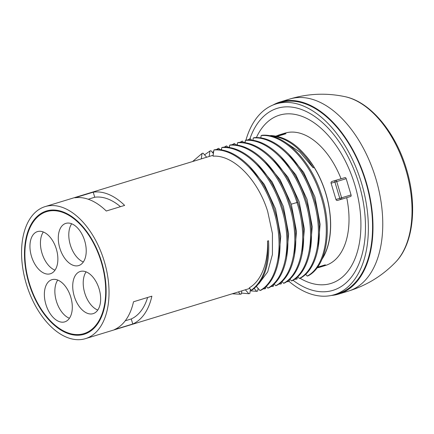<?xml version="1.0" encoding="UTF-8"?>
<svg xmlns="http://www.w3.org/2000/svg" width="434" height="434" viewBox="0 0 434 434"><rect width="100%" height="100%" fill="white"/><g stroke="black" fill="none" stroke-linecap="round" stroke-linejoin="round"><path stroke-width="0.65" d="M273.062 104.995A100.411 59.019 73 0 1 280.033 102.006A100.411 59.019 73 0 1 366.074 181.618A100.411 59.019 -107 0 1 338.726 294.057L348.491 291.073C366.654 285.447 382.354 275.807 395.586 262.158A91.064 53.523 -107 0 0 405.757 169.406A91.064 53.523 -107 0 0 345.014 96.668C326.411 92.746 308.004 93.532 289.798 99.017A100.411 59.019 73 0 1 375.844 178.634A100.411 59.019 73 0 1 348.491 291.073M331.278 295.473A100.411 59.019 -107 0 0 338.726 294.057M280.228 102.652A99.733 58.623 73 0 1 365.694 181.732A99.733 58.623 -107 0 1 338.525 293.406L334.326 294.691A99.733 58.623 -107 0 0 361.495 183.012A99.733 58.623 73 0 0 276.029 103.938L280.228 102.652M245.915 140.215A99.733 58.623 73 0 1 276.029 103.938M289.077 281.449A99.733 58.623 -107 0 0 334.326 294.691M249.908 138.809A95.182 55.948 73 0 1 303.393 110.236A95.182 55.948 73 0 1 358.923 183.756A95.182 55.948 -107 0 1 353.13 274.711A95.182 55.948 -107 0 1 293.026 280.266M256.369 137.616A87.999 51.727 73 0 1 331.354 139.157C341.596 151.927 349.424 167.188 354.844 184.944C359.943 202.206 361.831 218.747 360.508 234.566A87.999 51.727 -107 0 1 300.057 278.275M297.626 276.762A87.999 51.727 -107 0 0 298.071 277.049M277.033 135.733A69.201 40.677 73 0 1 279.702 134.741L284.954 133.135A69.201 40.677 73 0 1 341.053 178.748M317.509 267.208L325.343 264.816A69.201 40.677 73 0 1 320.156 267.1L325.402 265.494A69.201 40.677 -107 0 0 346.706 197.66M277.397 136.325L286.006 133.694A69.201 40.677 73 0 0 279.702 134.741M305.97 155.92A69.201 40.677 73 0 1 325.88 193.618A69.201 40.677 -107 0 1 321.974 259.299M332.108 181.423L345.03 177.598L332.108 181.423A69.201 40.677 73 0 1 332.129 181.477M322.31 258.512A69.033 40.574 -107 0 0 325.788 193.645A69.033 40.574 73 0 0 311.704 163.618M280.223 155.877L295.836 174.821L307.044 199.374L312.247 226.673L310.12 251.259M288.095 153.468L303.713 172.417L314.921 196.965L320.118 224.259L317.992 248.856M285.36 133.889A69.033 40.574 -107 0 0 279.756 134.898L276.013 136.043M85.471 338.645A69.033 40.574 -107 0 1 26.317 283.907A69.033 40.574 73 0 1 45.12 206.606A69.033 40.574 73 0 1 104.274 261.344A69.033 40.574 -107 0 1 85.471 338.645L249.707 288.453M213.902 149.996C235.559 148.032 261.74 174.007 272.682 207.734C284.937 242.59 278.883 280.646 259.988 290.525L260.975 290.221C279.87 280.348 285.925 242.291 273.67 207.43C262.727 173.703 236.546 147.728 214.89 149.697L213.902 149.996L213.04 156.175C233.443 154.65 257.932 179.692 267.675 211.407L272.443 233.557L272.427 254.498L267.68 271.896L258.778 283.82M248.725 165.5L264.344 184.45L275.552 208.998L280.749 236.302L278.623 260.883M256.602 163.092L272.216 182.041L283.424 206.595L288.626 233.899L286.5 258.48M264.474 160.688L280.093 179.638L291.295 204.186L296.498 231.485L294.371 256.071M272.351 158.28L287.959 177.224L299.172 201.777L304.37 229.081L302.243 253.668M93.223 192.186L74.849 197.801A69.033 40.574 73 0 1 106.276 211.016L124.645 205.401A69.033 40.574 73 0 0 93.223 192.186L94.737 197.237A63.776 37.487 73 0 1 120.462 206.682M284.964 142.092L299.872 152.079L313.174 167.801L314.162 167.497C301.549 147.24 287.102 136.585 270.816 135.533L269.937 135.804M28.904 283.158A64.454 37.883 73 0 1 46.46 210.989A64.454 37.883 73 0 1 101.686 262.093A64.454 37.883 -107 0 1 84.131 334.261A64.454 37.883 -107 0 1 28.904 283.158M45.494 212.025A64.454 37.883 73 0 1 48.592 210.452M82.753 333.941A64.454 37.883 -107 0 0 86.203 333.518M46.655 211.635A63.776 37.487 73 0 1 101.306 262.201A63.776 37.487 -107 0 1 83.936 333.616A63.776 37.487 -107 0 1 29.284 283.049A63.776 37.487 73 0 1 46.655 211.635L50.854 210.354A63.776 37.487 73 0 1 52.037 210.029M83.936 333.616L88.135 332.33A63.776 37.487 -107 0 0 89.295 331.939M78.592 265.597A22.047 12.96 -107 0 0 78.7 265.565A22.047 12.96 -107 0 0 84.679 240.783A22.047 12.96 -107 0 0 65.919 223.358A22.047 12.96 -107 0 0 65.811 223.391A22.047 12.96 -107 0 0 59.832 248.177A22.047 12.96 -107 0 0 78.592 265.597M50.246 273.805A22.047 12.96 -107 0 0 50.355 273.773A22.047 12.96 -107 0 0 56.328 248.991A22.047 12.96 -107 0 0 37.574 231.566A22.047 12.96 -107 0 0 37.465 231.599A22.047 12.96 -107 0 0 31.487 256.38A22.047 12.96 -107 0 0 50.246 273.805M93.017 313.684A22.047 12.96 -107 0 0 93.126 313.652A22.047 12.96 -107 0 0 99.104 288.87A22.047 12.96 -107 0 0 80.344 271.445A22.047 12.96 -107 0 0 80.236 271.478A22.047 12.96 -107 0 0 74.263 296.265A22.047 12.96 -107 0 0 93.017 313.684M64.671 321.892A22.047 12.96 -107 0 0 64.78 321.86A22.047 12.96 -107 0 0 70.758 297.078A22.047 12.96 -107 0 0 51.999 279.653A22.047 12.96 -107 0 0 51.89 279.686A22.047 12.96 -107 0 0 45.912 304.467A22.047 12.96 -107 0 0 64.671 321.892M320.156 267.1A69.201 40.677 73 0 1 317.384 267.767M317.01 267.881L320.108 266.937A69.033 40.574 -107 0 0 324.605 265.044M268.527 240.734L267.539 241.033A69.033 40.574 73 0 1 249.219 287.899L251.302 290.248L252.29 289.945C264.545 280.635 269.959 264.23 268.527 240.734M114.402 329.623L132.771 324.008A69.033 40.574 73 0 0 151.878 296.167L133.504 301.782A69.033 40.574 73 0 1 114.402 329.623M345.03 177.598A1.356 0.797 73 0 1 346.186 178.678L351.063 194.92A1.356 0.797 73 0 1 350.694 196.439A1.356 0.797 73 0 1 350.683 196.445L341.249 199.325M341.211 199.336L337.408 200.437A1.356 1.096 -106.1 0 1 335.965 199.461L331.093 183.213A1.356 1.096 -106.1 0 1 331.75 181.596M241.825 290.861L241.38 293.932L240.393 294.23L232.239 293.791M267.539 241.033C268.971 264.534 263.557 280.939 251.302 290.248M240.393 294.23L238.347 291.925M221.774 147.593L222.761 147.289C244.423 145.319 270.599 171.3 281.541 205.022C293.796 239.883 287.742 277.939 268.847 287.813L267.859 288.116C286.755 278.243 292.809 240.186 280.554 205.325C269.612 171.598 243.436 145.623 221.774 147.593L221.438 150.023M229.651 145.184L230.638 144.885C252.295 142.916 278.476 168.891 289.418 202.618C301.673 237.479 295.619 275.53 276.718 285.409L275.731 285.713C294.632 275.834 300.686 237.778 288.431 202.922C277.489 169.195 251.308 143.215 229.651 145.184L229.309 147.614M204.566 154.84L209.942 151.021L210.929 150.723L213.409 153.528M250.423 289.261L249.821 293.444L248.834 293.747L241.505 293.08M216.094 149.649L218.801 148.314L220.157 149.849M258.078 288.382L257.698 291.035L256.711 291.339L250.196 290.845M223.966 147.245L226.673 145.911L228.034 147.446M265.858 286.641L265.57 288.632L262.971 288.957M192.615 161.529L202.065 153.43L203.052 153.126L206.682 157.233M297.946 202.206L296.959 202.51C286.386 167.904 259.63 140.735 237.523 142.781L238.51 142.477C260.617 140.432 287.368 167.6 297.946 202.206C309.366 236.563 303.095 273.295 284.596 283.001L283.608 283.304C302.107 273.594 308.379 236.866 296.959 202.51L291.295 204.186M212.443 152.432L213.712 151.368M220.472 149.887L221.584 148.96M256.413 286.511L259.988 290.525M266.232 286.288L267.859 288.116M274.104 283.885L275.731 285.713M209.155 156.473L209.942 151.021M248.834 293.747L245.34 289.787M217.662 149.665L217.814 148.618M256.711 291.339L254.21 288.512M225.539 147.256L225.691 146.209M264.583 288.93L263.964 288.23M201.284 158.882L202.065 153.43M237.523 142.781L237.186 145.211M245.4 140.372L246.382 140.068C268.044 138.104 294.219 164.079 305.162 197.806C317.417 232.667 311.362 270.718 292.467 280.597L291.48 280.896C310.375 271.022 316.429 232.966 304.18 198.105C293.238 164.383 267.056 138.403 245.4 140.372L245.058 142.802M231.843 144.837L234.55 143.502L235.906 145.037M273.729 284.232L273.442 286.223L270.849 286.548M239.714 142.428L242.422 141.093L243.778 142.629M281.606 281.823L281.319 283.82L278.72 284.14M289.478 279.42L289.19 281.411L286.592 281.737M247.592 140.025L250.299 138.69L251.655 140.225M261.143 135.56L262.131 135.256C283.787 133.292 309.968 159.267 320.91 192.994C333.166 227.85 327.111 265.906 308.216 275.785L307.229 276.084C326.124 266.21 332.178 228.154 319.923 193.293C308.981 159.566 282.805 133.591 261.143 135.56L260.807 137.99M253.272 137.963L254.259 137.665C275.916 135.696 302.097 161.67 313.039 195.398C325.294 230.259 319.24 268.315 300.339 278.189L299.357 278.492C318.252 268.613 324.306 230.562 312.051 195.701C301.109 161.974 274.928 135.999 253.272 137.963L252.93 140.399M297.35 277.011L297.068 279.008L294.469 279.328M228.344 147.484L229.461 146.551M236.221 145.075L237.333 144.148M244.092 142.667L245.205 141.739M281.981 281.476L283.608 283.304M289.852 279.073L291.48 280.896M233.411 144.853L233.563 143.806M272.46 286.527L271.836 285.822M241.288 142.444L241.434 141.397M280.331 284.118L279.708 283.418M288.203 281.715L287.585 281.01M249.159 140.036L249.311 138.988M305.601 274.255L307.229 276.084M297.724 276.664L299.357 278.492M296.08 279.306L295.456 278.606M269.829 135.837C286.114 136.884 300.561 147.538 313.174 167.801M147.609 297.469A63.776 37.487 73 0 1 131.258 318.957L132.771 324.008M88.221 199.233L94.737 197.237M125.231 320.797L131.258 318.957M331.093 183.213L334.923 182.106A1.356 1.096 73.9 0 1 335.585 180.484A1.356 0.797 73 0 1 336.741 181.564L334.923 182.106L339.795 198.349L341.612 197.806A1.356 0.797 -107 0 1 341.243 199.325A1.356 0.797 -107 0 1 341.238 199.331A1.356 1.096 -106.1 0 1 339.795 198.349L335.965 199.461M71.67 223.776A22.047 12.96 -107 0 0 70.362 245.058A22.047 12.96 -107 0 0 83.344 261.979M43.319 231.978A22.047 12.96 -107 0 0 42.011 253.266A22.047 12.96 -107 0 0 54.993 270.181M86.095 271.858A22.047 12.96 -107 0 0 84.787 293.145A22.047 12.96 -107 0 0 97.769 310.066M57.744 280.066A22.047 12.96 -107 0 0 56.436 301.353A22.047 12.96 -107 0 0 69.424 318.268M351.063 194.92L341.612 197.806L336.741 181.564L346.186 178.678M280.033 102.006L289.798 99.017M45.12 206.606L213.17 155.247M350.694 196.439L341.243 199.325A1.356 1.356 0 0 1 341.222 199.331L337.392 200.443M395.586 262.158C413.591 243.875 417.503 205.152 406.484 169.168C395.727 132.544 370.511 101.816 345.014 96.668"/></g></svg>
